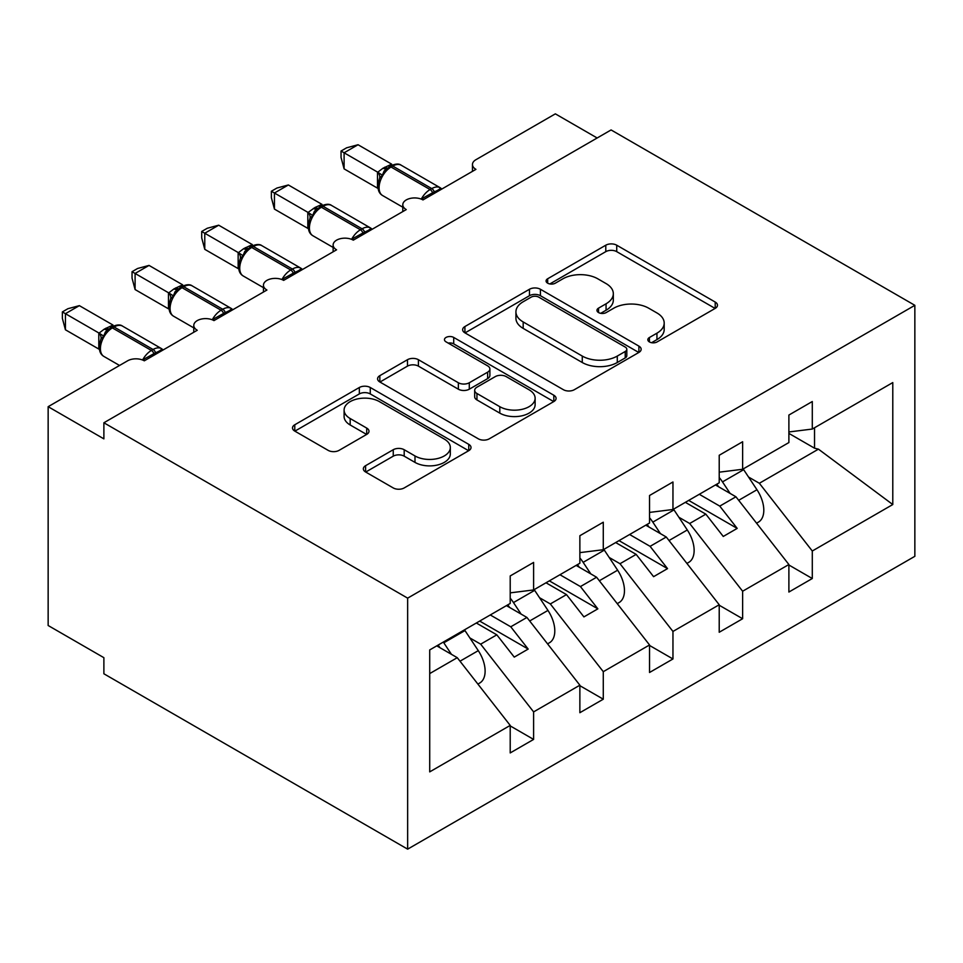 <?xml version="1.0" encoding="UTF-8"?>
<svg xmlns="http://www.w3.org/2000/svg" width="963" height="963" viewBox="0 0 963 963"><rect width="100%" height="100%" fill="white"/><g stroke="black" fill="none" stroke-linecap="round" stroke-linejoin="round"><path stroke-width="1.44" d="M649.423 341.937A5.417 3.13 0 0 0 657.079 341.937L715.208 308.377A7.74 4.466 0 0 0 717.471 305.211A7.74 4.466 0 0 0 715.208 302.057L616.729 245.204A7.74 4.466 0 0 0 605.787 245.204L547.67 278.764A5.417 3.13 0 0 0 546.081 280.979A5.417 3.13 0 0 0 547.67 283.182A5.417 3.13 0 0 0 555.326 283.182L562.849 278.837A24.761 14.289 0 0 1 597.854 278.837L606.064 283.579A24.761 14.289 0 0 1 613.323 293.691A24.761 14.289 0 0 1 606.064 303.79L598.541 308.136A5.417 3.13 0 0 0 596.952 310.351A5.417 3.13 0 0 0 598.541 312.554A5.417 3.13 0 0 0 606.209 312.554L613.72 308.22A24.761 14.289 0 0 1 648.737 308.22L656.947 312.951A24.761 14.289 0 0 1 664.193 323.062A24.761 14.289 0 0 1 656.947 333.174L649.423 337.507A5.417 3.13 0 0 0 647.834 339.722A5.417 3.13 0 0 0 649.423 341.937L649.423 337.507M365.615 465.671A7.74 4.466 0 0 0 363.352 468.837A7.74 4.466 0 0 0 365.615 471.99L393.253 487.94A7.74 4.466 0 0 0 404.195 487.94L468.752 450.672A7.74 4.466 0 0 0 471.015 447.506A7.74 4.466 0 0 0 468.752 444.352L370.274 387.499A7.74 4.466 0 0 0 359.331 387.499L294.774 424.767A7.74 4.466 0 0 0 292.511 427.921A7.74 4.466 0 0 0 294.774 431.087L328.142 450.359A7.74 4.466 0 0 0 339.084 450.359L366.71 434.397A7.74 4.466 0 0 0 368.985 431.243A7.74 4.466 0 0 0 366.71 428.09L350.171 418.532A20.692 11.953 0 0 1 344.104 410.082A20.692 11.953 0 0 1 356.876 399.043A20.692 11.953 0 0 1 379.434 401.631L444.268 439.056A20.692 11.953 0 0 1 450.323 447.506A20.692 11.953 0 0 1 437.551 458.544A20.692 11.953 0 0 1 414.993 455.956L404.195 449.721A7.74 4.466 0 0 0 393.253 449.721L365.615 465.671L365.615 471.99M914.85 305.319L407.65 598.143L407.65 849.149L914.85 556.313L914.85 305.319L611.084 129.945L103.884 422.769L103.884 438.863L48.15 406.687L127.573 360.824A11.821 6.825 0 0 1 144.294 360.824L197.246 330.261A11.821 6.825 0 0 1 193.78 325.434A11.821 6.825 0 0 1 201.086 319.126A11.821 6.825 0 0 1 213.967 320.607L266.92 290.032A11.821 6.825 0 0 1 263.453 285.204A11.821 6.825 0 0 1 270.747 278.897A11.821 6.825 0 0 1 283.64 280.377L336.581 249.814A11.821 6.825 0 0 1 333.126 244.987A11.821 6.825 0 0 1 340.421 238.68A11.821 6.825 0 0 1 353.301 240.16L406.254 209.585A11.821 6.825 0 0 1 402.799 204.758A11.821 6.825 0 0 1 410.094 198.45A11.821 6.825 0 0 1 422.974 199.931L475.927 169.356A11.821 6.825 180 0 1 472.46 164.529A11.821 6.825 180 0 1 475.927 159.702L555.35 113.851L597.156 137.986M407.65 598.143L103.884 422.769M563.391 389.702A7.74 4.466 0 0 0 574.333 389.702L638.89 352.434A7.74 4.466 0 0 0 641.153 349.28A7.74 4.466 0 0 0 638.89 346.114L540.412 289.261A7.74 4.466 0 0 0 529.469 289.261L464.912 326.541A7.74 4.466 0 0 0 462.649 329.695A7.74 4.466 0 0 0 464.912 332.849L563.391 389.702M448.204 343.105A5.417 3.13 0 0 1 453.705 343.863L453.705 337.435L553.821 395.239A7.74 4.466 0 0 1 556.084 398.393A7.74 4.466 0 0 1 553.821 401.547L489.264 438.827A7.74 4.466 0 0 1 478.322 438.827L379.843 381.974L379.843 375.654A7.74 4.466 0 0 0 377.58 378.808A7.74 4.466 0 0 0 379.843 381.974M379.843 375.654L407.469 359.705A7.74 4.466 0 0 1 418.411 359.705L458.352 382.756A7.74 4.466 0 0 0 469.294 382.756L487.627 372.175A7.74 4.466 0 0 0 489.89 369.022A7.74 4.466 0 0 0 487.627 365.856L446.038 341.853A5.417 3.13 0 0 1 444.461 339.65A5.417 3.13 0 0 1 447.795 336.761A5.417 3.13 0 0 1 453.705 337.435M429.715 673.582L457.256 657.681L510.209 725.416L429.715 771.881L429.715 649.929L510.209 603.452L510.209 575.946L533.61 562.428L533.61 589.946L510.209 592.859M533.61 589.946L579.87 563.235L579.87 535.717L603.283 522.211L603.283 549.717L579.87 552.63M603.283 549.717L649.544 523.005L649.544 495.5L672.956 481.982L672.956 509.499L649.544 512.412M672.956 509.499L719.217 482.788L719.217 455.27L742.629 441.752L742.629 469.27L719.217 472.183M510.209 725.897L533.61 739.415L533.61 711.898L579.87 685.199L526.93 617.452L506.442 605.631M469.86 637.927L480.669 644.163L533.61 711.898M579.87 685.68L603.283 699.198L603.283 671.68L649.544 644.969L596.591 577.234L576.115 565.401M539.533 597.71L550.33 603.945L603.283 671.68M649.544 645.451L672.956 658.969L672.956 631.451L719.217 604.752L666.264 537.005L645.788 525.184M609.206 557.481L620.003 563.716L672.956 631.451M719.217 605.233L742.629 618.74L742.629 591.234L788.89 564.523L788.89 592.04L812.291 578.522L812.291 551.005L892.785 504.54L818.442 449.155L814.529 448.192L814.529 427.765M678.879 517.263L689.677 523.499L742.629 591.234M742.629 469.27L788.89 442.559L788.89 415.053L812.291 401.535L812.291 429.053L788.89 431.966M788.89 565.004L812.291 578.522M748.54 477.034L759.35 483.27L812.291 551.005M48.15 406.687L48.15 625.505L103.884 657.681L103.884 673.775L407.65 849.149M457.256 657.681L436.769 645.86M533.61 739.415L510.209 752.934L510.209 725.416M603.283 699.198L579.87 712.704L579.87 685.199M672.956 658.969L649.544 672.487L649.544 644.969M742.629 618.74L719.217 632.258L719.217 604.752M812.291 429.053L892.785 382.576L892.785 504.54M480.669 644.163L496.824 634.834L514.254 657.115L528.181 649.074L510.763 626.793L526.93 617.452M476.348 623.013L496.824 634.834M490.275 614.96L510.763 626.793M550.33 603.945L566.497 594.604L583.915 616.898L597.854 608.857L580.436 586.563L596.591 577.234M546.009 582.784L566.497 594.604M559.948 574.742L580.436 586.563M620.003 563.716L636.17 554.387L653.588 576.668L667.528 568.627L650.097 546.346L666.264 537.005M615.682 542.554L636.17 554.387M629.621 534.513L650.097 546.346M689.677 523.499L705.843 514.158L723.261 536.451L737.189 528.398L719.77 506.117L735.937 496.788L715.449 484.955M685.355 502.337L705.843 514.158M699.294 494.296L719.77 506.117M735.937 496.788L788.89 564.523M759.35 483.27L818.442 449.155M788.89 433.398L814.529 448.192M688.701 500.411L737.189 528.398M619.028 540.628L667.528 568.627M549.355 580.858L597.854 608.857M479.682 621.075L528.181 649.074M651.59 342.696L656.947 339.602A24.761 14.289 0 0 0 664.193 329.502L664.193 323.062M613.323 293.691L613.323 300.119A24.761 14.289 0 0 1 606.064 310.23L600.707 313.324M715.112 308.437L616.729 251.644A7.74 4.466 0 0 0 605.787 251.644L549.825 283.953M638.794 352.494L540.412 295.701A7.74 4.466 0 0 0 529.469 295.701L465.021 332.909M625.216 351.495A5.417 3.13 0 0 0 626.805 349.28A5.417 3.13 0 0 0 625.216 347.065L538.774 297.158A5.417 3.13 0 0 0 531.119 297.158L523.186 301.744A24.761 14.289 0 0 0 515.927 311.843A24.761 14.289 0 0 0 523.186 321.955L582.266 356.069A24.761 14.289 0 0 0 617.283 356.069L625.216 351.495L625.216 357.923A5.417 3.13 0 0 0 626.805 355.708L626.805 349.28M515.927 311.843L515.927 318.284A24.761 14.289 0 0 0 523.186 328.395L523.186 321.955M625.216 357.923L617.283 362.509A24.761 14.289 0 0 1 582.266 362.509L523.186 328.395M379.952 382.034L407.469 366.133L407.469 359.705M489.89 369.022L489.89 375.45A7.74 4.466 0 0 1 487.627 378.615L469.294 389.196A7.74 4.466 0 0 1 458.352 389.196L418.411 366.133A7.74 4.466 0 0 0 407.469 366.133M453.705 343.863L553.713 401.607M499.797 406.687A20.692 11.953 0 0 0 522.343 409.275A20.692 11.953 0 0 0 535.127 398.237A20.692 11.953 0 0 0 529.06 389.786L506.225 376.605A7.74 4.466 0 0 0 495.283 376.605L476.95 387.186A7.74 4.466 0 0 0 474.687 390.34A7.74 4.466 0 0 0 476.95 393.494L499.797 406.687L499.797 413.127A20.692 11.953 0 0 0 522.343 415.715A20.692 11.953 0 0 0 535.127 404.677L535.127 398.237M474.687 390.34L474.687 396.78A7.74 4.466 0 0 0 476.95 399.934L476.95 393.494M499.797 413.127L476.95 399.934M450.323 447.506L450.323 453.946A20.692 11.953 0 0 1 437.551 464.985A20.692 11.953 0 0 1 414.993 462.396L404.195 456.161A7.74 4.466 0 0 0 393.253 456.161L365.723 472.051M344.104 410.082L344.104 416.522A20.692 11.953 0 0 0 350.171 424.972L350.171 418.532M366.614 434.457L350.171 424.972M468.644 450.732L370.274 393.927A7.74 4.466 0 0 0 359.331 393.927L294.871 431.147M756.581 523.186L758.423 522.127A26.013 15.023 -120 0 0 756.966 489.746L743.665 469.679A29.949 17.298 -120 0 0 743.183 468.945M730.123 493.429L722.491 481.897A29.949 17.298 -120 0 0 719.217 477.504M716.809 484.172A19.705 11.375 60 0 1 717.941 485.785L718.591 486.772M423.07 199.871L422.48 198.354L434.265 191.842C437.828 190.457 439.886 189.169 440.452 187.978M344.104 168.874L341.046 157.451L341.046 151.022L344.104 152.792L358.043 144.739L391.676 164.155L383.045 168.188L377.737 172.208L344.104 152.792L344.104 168.874L377.496 188.146L377.496 172.064M390.773 165.865C395.516 163.698 398.995 163.481 401.21 165.227A16.949 9.786 120 0 0 392.735 166.057A3.936 2.275 -120 0 0 390.773 165.865L384.117 171.005L382.371 175.206L379.615 178.275C376.798 186.978 377.797 192.732 382.6 195.537L402.799 207.201M382.371 175.206L377.737 172.208M341.046 151.022L346.62 147.808L358.043 144.739M686.908 563.415L688.75 562.356A26.013 15.023 -120 0 0 687.293 529.975L674.004 509.896A29.949 17.298 -120 0 0 673.51 509.174M660.449 533.658L652.818 522.127A29.949 17.298 -120 0 0 649.544 517.721M647.136 524.402A19.705 11.375 60 0 1 648.268 526.003L648.918 527.002M617.235 603.645L619.077 602.573A26.013 15.023 -120 0 0 617.632 570.204L604.331 550.126A29.949 17.298 -120 0 0 603.837 549.392M590.788 573.876L583.145 562.344A29.949 17.298 -120 0 0 579.87 557.95M577.463 564.631A19.705 11.375 60 0 1 578.594 566.232L579.257 567.219M547.562 643.862L549.404 642.803A26.013 15.023 -120 0 0 547.959 610.422L534.658 590.343A29.949 17.298 -120 0 0 534.164 589.621M521.115 614.105L513.484 602.573A29.949 17.298 -120 0 0 510.209 598.167M507.79 604.848A19.705 11.375 60 0 1 508.921 606.449L509.583 607.448M477.901 684.091L479.73 683.02A26.013 15.023 -120 0 0 478.286 650.651L464.985 630.572A29.949 17.298 -120 0 0 464.503 629.85M451.442 654.322L443.811 642.803A29.949 17.298 -120 0 0 443.317 642.068M438.129 645.078A19.705 11.375 60 0 1 439.26 646.679L439.91 647.666M353.409 240.1L352.807 238.583L364.592 232.071C368.155 230.675 370.225 229.387 370.779 228.207M274.443 209.103L271.373 197.68L271.373 191.24L274.443 193.009L288.37 184.968L322.003 204.385L315.045 207.454L308.064 212.438L274.443 193.009L274.443 209.103L307.823 228.375L307.823 212.281M321.1 206.094C325.843 203.927 329.334 203.711 331.549 205.444A16.949 9.786 120 0 0 323.074 206.287A3.936 2.275 -120 0 0 321.1 206.094L314.444 211.222L312.698 215.423L309.942 218.493C307.137 227.196 308.124 232.95 312.927 235.766L333.126 247.431M312.698 215.423L308.064 212.438M271.373 191.24L276.947 188.026L288.37 184.968M283.736 280.317L283.134 278.801L294.919 272.288C298.482 270.904 300.552 269.616 301.118 268.424M204.77 249.333L201.712 237.897L201.712 231.469L204.77 233.239L218.697 225.198L252.342 244.602L243.711 248.635L238.391 252.655L204.77 233.239L204.77 249.333L238.15 268.593L238.15 252.511M251.427 246.311C256.182 244.145 259.661 243.94 261.876 245.673A16.949 9.786 120 0 0 253.401 246.516A3.936 2.275 -120 0 0 251.427 246.311L244.771 251.451L243.025 255.652L240.269 258.722A8.667 6.284 18 0 0 238.114 252.619M243.025 255.652L238.391 252.655M201.712 231.469L207.274 228.255L218.697 225.198M214.063 320.547L213.461 319.03L225.246 312.518C228.809 311.121 230.879 309.833 231.445 308.654M135.097 289.55L132.039 278.126L132.039 271.698L135.097 273.456L149.036 265.415L182.669 284.831L174.038 288.864L168.73 292.884L135.097 273.456L135.097 289.55L168.477 308.822L168.477 292.728M181.754 286.541C186.509 284.374 189.988 284.157 192.203 285.891A16.949 9.786 120 0 0 183.728 286.733A3.936 2.275 -120 0 0 181.754 286.541L175.097 291.669L173.364 295.87L170.595 298.939C167.791 307.642 168.79 313.396 173.581 316.213L193.78 327.877M173.364 295.87L168.73 292.884M132.039 271.698L137.601 268.484L149.036 265.415M144.39 360.776L143.788 359.247L155.585 352.735C159.148 351.351 161.206 350.063 161.772 348.871M65.424 329.779L62.366 318.344L62.366 311.916L65.424 313.685L79.363 305.644L112.996 325.049L104.365 329.081L99.057 333.102L65.424 313.685L65.424 329.779L98.804 349.051L98.804 332.957M112.093 326.758C116.836 324.591 120.315 324.387 122.53 326.12A16.949 9.786 120 0 0 114.055 326.963A3.936 2.275 -120 0 0 112.093 326.758L105.436 331.898L103.691 336.099L100.922 339.169C98.118 347.872 99.117 353.626 103.908 356.442L119.544 365.459M103.691 336.099L99.057 333.102M62.366 311.916L67.928 308.702L79.363 305.644M656.947 339.602L656.947 333.174M598.541 312.554L598.541 308.136M606.064 310.23L606.064 303.79M547.67 283.182L547.67 278.764M605.787 251.644L605.787 245.204M616.729 251.644L616.729 245.204M715.208 308.377L715.208 302.057M464.912 332.849L464.912 326.541M529.469 295.701L529.469 289.261M540.412 295.701L540.412 289.261M638.89 352.434L638.89 346.114M582.266 362.509L582.266 356.069M617.283 362.509L617.283 356.069M418.411 366.133L418.411 359.705M458.352 389.196L458.352 382.756M469.294 389.196L469.294 382.756M487.627 378.615L487.627 372.175M553.821 401.547L553.821 395.239M393.253 456.161L393.253 449.721M404.195 456.161L404.195 449.721M414.993 462.396L414.993 455.956M366.71 434.397L366.71 428.09M294.774 431.087L294.774 424.767M359.331 393.927L359.331 387.499M370.274 393.927L370.274 387.499M468.752 450.672L468.752 444.352M738.693 500.303L756.966 489.746M722.491 481.897L743.665 469.679M434.77 193.13A8.667 5.008 60 0 1 434.265 191.842A3.936 2.275 -120 0 0 431.761 188.592A16.949 9.786 -60 0 1 440.223 187.749L441.897 189.013M421.264 199.112A16.949 9.786 -60 0 1 430.088 189.555L431.761 188.592L392.735 166.057L391.062 167.032A16.949 9.786 120 0 0 379.085 187.785A16.949 9.786 120 0 0 382.6 195.537M389.1 166.828A3.936 2.275 60 0 1 391.062 167.032L430.088 189.555A3.936 2.275 60 0 1 432.592 192.817A8.667 5.008 60 0 0 433.097 194.093M387.258 168.056A8.667 5.008 60 0 1 384.719 167.225M386.091 169.019A8.667 5.008 60 0 1 383.045 168.188M379.591 178.324A8.667 6.284 18 0 0 377.46 172.172M378.062 188.158A8.667 3.262 -13.3 0 0 377.46 188.002M669.02 540.532L687.293 529.975M652.818 522.127L674.004 509.896M599.347 580.749L617.632 570.204M583.145 562.344L604.331 550.126M529.674 620.979L547.959 610.422M513.484 602.573L534.658 590.343M460.001 661.196L478.286 650.651M443.811 642.803L464.985 630.572M365.097 233.347A8.667 5.008 60 0 1 364.592 232.071A3.936 2.275 -120 0 0 362.088 228.809A16.949 9.786 -60 0 1 370.562 227.978L372.224 229.23M351.591 239.342A16.949 9.786 -60 0 1 360.415 229.772L362.088 228.809L323.074 206.287L321.401 207.25A16.949 9.786 120 0 0 309.412 228.002A16.949 9.786 120 0 0 312.927 235.766M319.427 207.057A3.936 2.275 60 0 1 321.401 207.25L360.415 229.772A3.936 2.275 60 0 1 362.919 233.034A8.667 5.008 60 0 0 363.424 234.31M317.597 208.285A8.667 5.008 60 0 1 315.045 207.454M316.43 209.236A8.667 5.008 60 0 1 313.384 208.417M309.917 218.553A8.667 6.284 18 0 0 307.787 212.39M308.389 228.387A8.667 3.262 -13.3 0 0 307.787 228.219M295.424 273.576A8.667 5.008 60 0 1 294.919 272.288A3.936 2.275 -120 0 0 292.415 269.038A16.949 9.786 -60 0 1 300.889 268.196L302.551 269.459M281.918 279.559A16.949 9.786 -60 0 1 290.742 270.001L292.415 269.038L253.401 246.516L251.728 247.479A16.949 9.786 120 0 0 239.739 268.232A16.949 9.786 120 0 0 243.254 275.996L263.453 287.648M249.754 247.286A3.936 2.275 60 0 1 251.728 247.479L290.742 270.001A3.936 2.275 60 0 1 293.246 273.263A8.667 5.008 60 0 0 293.751 274.539M247.924 248.502A8.667 5.008 60 0 1 245.384 247.672M246.757 249.465A8.667 5.008 60 0 1 243.711 248.635M238.716 268.605A8.667 3.262 -13.3 0 0 238.114 268.448M225.751 313.794A8.667 5.008 60 0 1 225.246 312.518A3.936 2.275 -120 0 0 222.742 309.255A16.949 9.786 -60 0 1 231.216 308.425L232.877 309.689M212.257 319.788A16.949 9.786 -60 0 1 221.069 310.23L222.742 309.255L183.728 286.733L182.055 287.696A16.949 9.786 120 0 0 170.078 308.461A16.949 9.786 120 0 0 173.581 316.213M180.081 287.504A3.936 2.275 60 0 1 182.055 287.696L221.069 310.23A3.936 2.275 60 0 1 223.572 313.481A8.667 5.008 60 0 0 224.078 314.757M178.251 288.731A8.667 5.008 60 0 1 175.711 287.901M177.084 289.682A8.667 5.008 60 0 1 174.038 288.864M170.583 298.999A8.667 6.284 18 0 0 168.441 292.836M169.043 308.834A8.667 3.262 -13.3 0 0 168.441 308.678M156.09 354.023A8.667 5.008 60 0 1 155.585 352.735A3.936 2.275 -120 0 0 153.069 349.485A16.949 9.786 -60 0 1 161.543 348.642L163.204 349.906M142.584 360.006A16.949 9.786 -60 0 1 151.396 350.448L153.069 349.485L114.055 326.963L112.382 327.926A16.949 9.786 120 0 0 100.405 348.678A16.949 9.786 120 0 0 103.908 356.442M110.42 327.733A3.936 2.275 60 0 1 112.382 327.926L151.396 350.448A3.936 2.275 60 0 1 153.911 353.71A8.667 5.008 60 0 0 154.417 354.986M108.578 328.949A8.667 5.008 60 0 1 106.038 328.118M107.411 329.912A8.667 5.008 60 0 1 104.365 329.081M100.91 339.229A8.667 6.284 18 0 0 98.768 333.066M99.382 349.051A8.667 3.262 -13.3 0 0 98.768 348.895M402.799 211.583L402.799 204.758M472.46 171.366L472.46 164.529M333.126 251.812L333.126 244.987M263.453 292.03L263.453 285.204M193.78 332.259L193.78 325.434M401.21 165.227L440.223 187.749M331.549 205.444L370.562 227.978M261.876 245.673L300.889 268.196M240.269 258.722C237.464 267.425 238.451 273.179 243.254 275.996M192.203 285.891L231.216 308.425M122.53 326.12L161.543 348.642"/></g></svg>

